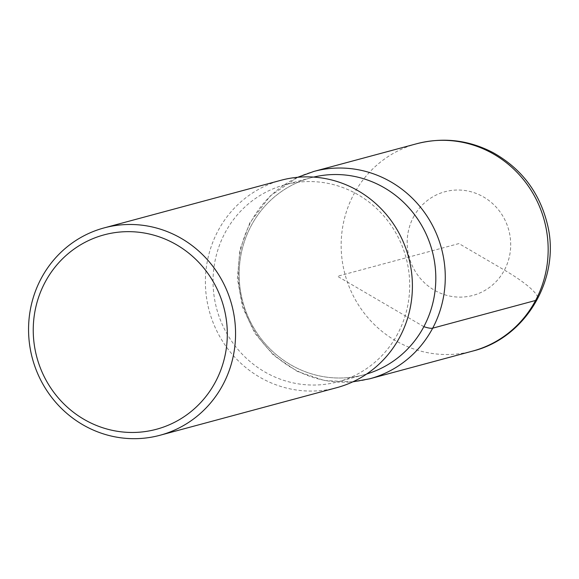 <?xml version="1.0" encoding="UTF-8"?>
<svg xmlns="http://www.w3.org/2000/svg" width="579" height="579" viewBox="0 0 579 579"><rect width="100%" height="100%" fill="white"/><g stroke="black" fill="none" stroke-linecap="round" stroke-linejoin="round"><path stroke-width="0.43" stroke-dasharray="2.9 2.17" d="M336.819 387.655A107.383 103.221 74.9 0 1 209.229 310.8A107.383 103.221 74.9 0 1 280.989 180.279M366.645 374.02A102.013 98.061 74.9 0 1 364.003 374.779A102.013 98.061 74.9 0 1 242.796 301.76A102.013 98.061 74.9 0 1 310.966 177.767A102.013 98.061 74.9 0 1 313.623 177.094A102.013 98.061 74.9 0 0 251.112 225.875A102.013 98.061 74.9 0 0 261.447 339.214A102.013 98.061 74.9 0 0 366.645 374.02M397.751 333.699A102.013 98.061 74.9 0 1 337.897 381.807A102.013 98.061 74.9 0 1 216.691 308.795A102.013 98.061 74.9 0 1 284.861 184.795A102.013 98.061 74.9 0 1 388.285 221.489A102.013 98.061 74.9 0 1 397.751 333.699M423.857 326.672L337.485 276.277L458.944 243.571L504.403 270.096A53.688 10.321 -152 0 1 535.575 300.465M416.735 143.73A107.383 103.221 -105.1 0 0 353.74 194.37A107.383 103.221 -105.1 0 0 363.706 312.486A107.383 103.221 -105.1 0 0 472.573 351.106M369.684 378.804A107.383 103.221 74.9 0 1 260.818 340.191A107.383 103.221 74.9 0 1 250.852 222.075A107.383 103.221 74.9 0 1 313.854 171.435M413.486 217.045A53.688 51.611 74.9 0 1 503.1 216.546A53.688 51.611 74.9 0 1 460.254 297.121A53.688 51.611 74.9 0 1 413.486 217.045M364.003 374.779L337.897 381.807M310.959 177.775L284.854 184.802M352.792 381.851L324.399 380.526L297.338 371.436L273.592 355.289L254.876 333.294L242.521 307.08L237.404 278.528L239.916 249.723L249.875 222.734L270.14 196.02L297.715 177.283"/><path stroke-width="0.87" d="M104.148 227.894L280.981 180.279A107.383 103.221 74.9 0 1 389.855 218.905A107.383 103.221 74.9 0 1 399.821 337.014A107.383 103.221 74.9 0 1 336.819 387.655L159.978 435.27A107.383 103.221 74.9 0 1 51.111 396.651A107.383 103.221 74.9 0 1 41.145 278.535A107.383 103.221 74.9 0 1 104.148 227.894A107.383 103.221 74.9 0 1 213.014 266.514A107.383 103.221 74.9 0 1 222.98 384.63A107.383 103.221 74.9 0 1 159.978 435.27M215.511 381.793A100.666 96.765 -105.1 0 0 176.66 244.837A100.666 96.765 -105.1 0 0 45.039 282.335A100.666 96.765 -105.1 0 0 83.897 419.29A100.666 96.765 -105.1 0 0 215.511 381.793M423.857 326.672A102.013 98.061 74.9 0 1 366.645 374.02A102.013 98.061 74.9 0 0 432.166 250.779A102.013 98.061 74.9 0 0 313.623 177.094A102.013 98.061 74.9 0 1 415.237 215.598A102.013 98.061 74.9 0 1 423.857 326.672A26.844 5.16 -152 0 0 432.687 328.17A107.383 103.221 74.9 0 1 369.684 378.804L472.573 351.106A107.383 103.221 -105.1 0 0 535.575 300.465L432.687 328.17A107.383 103.221 74.9 0 0 422.721 210.054A107.383 103.221 74.9 0 0 313.854 171.435L416.735 143.73C443.29 136.97 468.766 139.959 493.163 152.682C521.31 168.525 539.339 192.199 547.249 223.697C561.21 277.565 526.333 337.991 472.573 351.106M535.575 300.465A107.383 103.221 -105.1 0 0 525.609 182.349A107.383 103.221 -105.1 0 0 416.735 143.73M297.715 177.283L313.854 171.435M352.792 381.851L369.684 378.804"/></g></svg>
